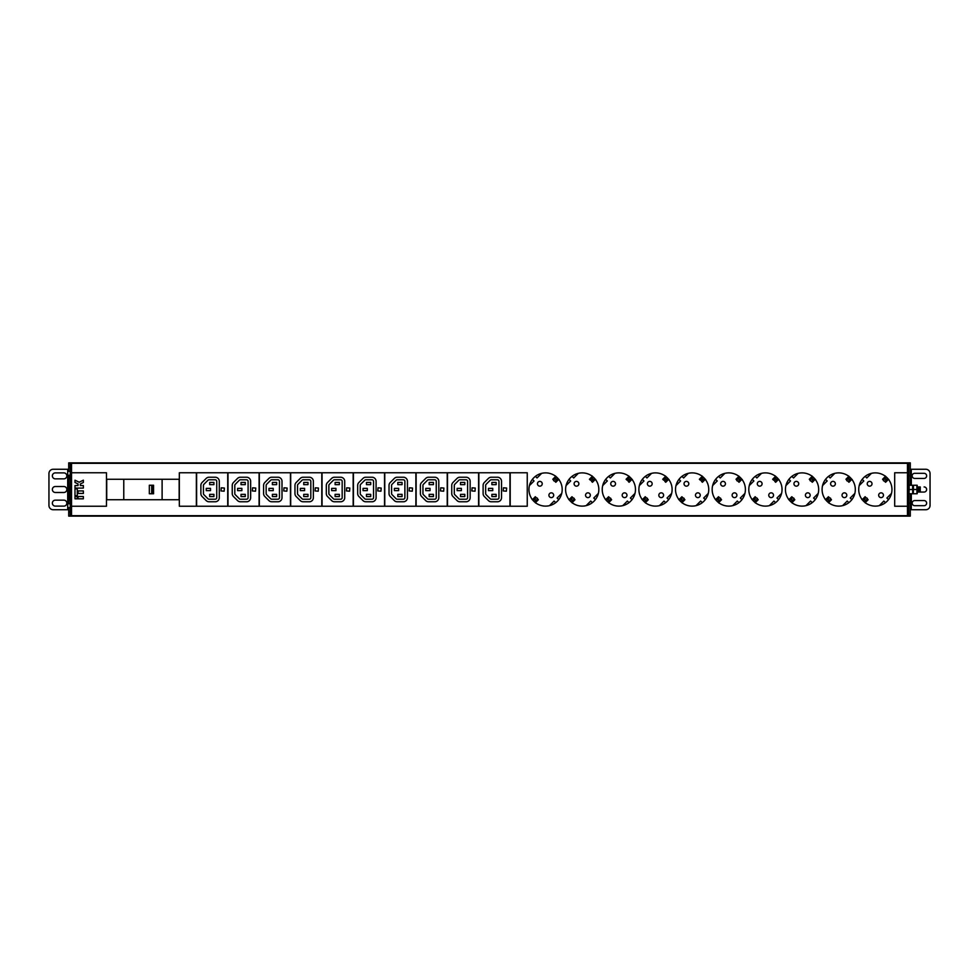 <?xml version="1.0" encoding="UTF-8"?>
<svg xmlns="http://www.w3.org/2000/svg" width="979" height="979" viewBox="0 0 979 979"><rect width="100%" height="100%" fill="white"/><g stroke="black" fill="none" stroke-linecap="round" stroke-linejoin="round"><path stroke-width="1.47" d="M71.528 462.871L907.472 462.871L907.472 516.129L71.528 516.129L71.528 466.285L70.255 466.285L70.255 462.871L71.528 462.871L71.528 466.285M71.528 506.241L106.466 506.241L106.466 472.759L71.528 472.759M907.472 472.759L894.684 472.759L894.684 506.241L907.472 506.241M510.206 472.759L510.206 506.241L527.253 506.241L527.253 472.759L510.206 472.759M562.191 489.5A16.619 16.619 0 0 0 545.572 472.881A16.619 16.619 0 0 0 528.954 489.5A16.619 16.619 0 0 0 545.572 506.119A16.619 16.619 0 0 0 562.191 489.5M598.83 489.5A16.619 16.619 0 0 0 582.211 472.881A16.619 16.619 0 0 0 565.593 489.5A16.619 16.619 0 0 0 582.211 506.119A16.619 16.619 0 0 0 598.83 489.5M635.469 489.5A16.619 16.619 0 0 0 618.85 472.881A16.619 16.619 0 0 0 602.232 489.5A16.619 16.619 0 0 0 618.85 506.119A16.619 16.619 0 0 0 635.469 489.5M672.108 489.5A16.619 16.619 0 0 0 655.489 472.881A16.619 16.619 0 0 0 638.883 489.5A16.619 16.619 0 0 0 655.489 506.119A16.619 16.619 0 0 0 672.108 489.5M708.747 489.5A16.619 16.619 0 0 0 692.141 472.881A16.619 16.619 0 0 0 675.522 489.5A16.619 16.619 0 0 0 692.141 506.119A16.619 16.619 0 0 0 708.747 489.5M745.398 489.5A16.619 16.619 0 0 0 728.78 472.881A16.619 16.619 0 0 0 712.161 489.5A16.619 16.619 0 0 0 728.78 506.119A16.619 16.619 0 0 0 745.398 489.5M782.037 489.5A16.619 16.619 0 0 0 765.419 472.881A16.619 16.619 0 0 0 748.8 489.5A16.619 16.619 0 0 0 765.419 506.119A16.619 16.619 0 0 0 782.037 489.5M818.677 489.5A16.619 16.619 0 0 0 802.058 472.881A16.619 16.619 0 0 0 785.439 489.5A16.619 16.619 0 0 0 802.058 506.119A16.619 16.619 0 0 0 818.677 489.5M855.316 489.5A16.619 16.619 0 0 0 838.697 472.881A16.619 16.619 0 0 0 822.091 489.5A16.619 16.619 0 0 0 838.697 506.119A16.619 16.619 0 0 0 855.316 489.5M891.955 489.5A16.619 16.619 0 0 0 875.348 472.881A16.619 16.619 0 0 0 858.73 489.5A16.619 16.619 0 0 0 875.348 506.119A16.619 16.619 0 0 0 891.955 489.5M179.328 472.759L179.328 506.241L196.363 506.241L196.363 472.759L179.328 472.759M196.62 472.759L196.62 506.241L227.728 506.241L227.728 472.759L196.62 472.759M227.985 472.759L227.985 506.241L259.08 506.241L259.08 472.759L227.985 472.759M259.337 472.759L259.337 506.241L290.445 506.241L290.445 472.759L259.337 472.759M290.702 472.759L290.702 506.241L321.797 506.241L321.797 472.759L290.702 472.759M322.054 472.759L322.054 506.241L353.162 506.241L353.162 472.759L322.054 472.759M353.419 472.759L353.419 506.241L384.514 506.241L384.514 472.759L353.419 472.759M384.771 472.759L384.771 506.241L415.879 506.241L415.879 472.759L384.771 472.759M416.136 472.759L416.136 506.241L447.232 506.241L447.232 472.759L416.136 472.759M447.489 472.759L447.489 506.241L478.596 506.241L478.596 472.759L447.489 472.759M478.853 472.759L478.853 506.241L509.949 506.241L509.949 472.759L478.853 472.759M179.157 479.269L106.723 479.269L106.723 499.731L179.157 499.731L179.157 479.269M123.77 479.269L123.77 499.731M162.11 479.269L162.11 499.731M149.334 493.759L149.334 485.241L151.672 485.241L151.672 493.759L149.334 493.759M153.568 485.241L153.568 493.759L153.568 485.241L151.672 485.241M153.568 493.759L151.672 493.759M535.427 476.345L537.043 477.96L541.656 473.346M529.419 485.584L534.032 480.97L532.417 479.355M555.717 502.655L554.102 501.04L549.488 505.653M558.728 499.645A16.619 16.619 0 0 0 561.713 493.416L557.112 498.03L558.728 499.645M555.644 476.406L552.805 479.257L553.735 480.187M554.885 481.338L555.815 482.268L558.666 479.416M535.489 502.594L538.34 499.743L537.41 498.813M536.259 497.662L535.329 496.732L532.478 499.584M553.686 495.227A2.386 2.386 0 0 0 551.299 492.841A2.386 2.386 0 0 0 548.913 495.227A2.386 2.386 0 0 0 551.299 497.613A2.386 2.386 0 0 0 553.686 495.227M542.231 483.773A2.386 2.386 0 0 0 539.845 481.387A2.386 2.386 0 0 0 537.459 483.773A2.386 2.386 0 0 0 539.845 486.159A2.386 2.386 0 0 0 542.231 483.773M572.066 476.345L573.682 477.96L578.295 473.346M566.058 485.584L570.671 480.97L569.056 479.355M592.356 502.655L590.741 501.04L586.127 505.653M595.367 499.645A16.619 16.619 0 0 0 598.365 493.416L593.751 498.03L595.367 499.645M592.295 476.406L589.444 479.257L590.374 480.187M591.524 481.338L592.454 482.268L595.305 479.416M572.128 502.594L574.979 499.743L574.049 498.813M572.899 497.662L571.969 496.732L569.117 499.584M590.325 495.227A2.386 2.386 0 0 0 587.938 492.841A2.386 2.386 0 0 0 585.552 495.227A2.386 2.386 0 0 0 587.938 497.613A2.386 2.386 0 0 0 590.325 495.227M578.87 483.773A2.386 2.386 0 0 0 576.484 481.387A2.386 2.386 0 0 0 574.098 483.773A2.386 2.386 0 0 0 576.484 486.159A2.386 2.386 0 0 0 578.87 483.773M608.705 476.345L610.333 477.96L614.934 473.346M602.709 485.584L607.31 480.97L605.695 479.355M628.995 502.655L627.38 501.04L622.766 505.653M632.018 499.645A16.619 16.619 0 0 0 635.004 493.416L630.39 498.03L632.018 499.645M628.934 476.406L626.083 479.257L627.013 480.187M628.163 481.338L629.093 482.268L631.944 479.416M608.779 502.594L611.618 499.743L610.688 498.813M609.538 497.662L608.608 496.732L605.756 499.584M626.964 495.227A2.386 2.386 0 0 0 624.578 492.841A2.386 2.386 0 0 0 622.191 495.227A2.386 2.386 0 0 0 624.578 497.613A2.386 2.386 0 0 0 626.964 495.227M615.51 483.773A2.386 2.386 0 0 0 613.123 481.387A2.386 2.386 0 0 0 610.737 483.773A2.386 2.386 0 0 0 613.123 486.159A2.386 2.386 0 0 0 615.51 483.773M645.345 476.345L646.972 477.96L651.573 473.346M639.348 485.584L643.962 480.97L642.334 479.355M665.647 502.655L664.019 501.04L659.405 505.653M668.657 499.645A16.619 16.619 0 0 0 671.643 493.416L667.029 498.03L668.657 499.645M665.573 476.406L662.722 479.257L663.652 480.187M664.802 481.338L665.732 482.268L668.584 479.416M645.418 502.594L648.269 499.743L647.327 498.813M646.177 497.662L645.247 496.732L642.408 499.584M663.603 495.227A2.386 2.386 0 0 0 661.217 492.841A2.386 2.386 0 0 0 658.83 495.227A2.386 2.386 0 0 0 661.217 497.613A2.386 2.386 0 0 0 663.603 495.227M652.161 483.773A2.386 2.386 0 0 0 649.775 481.387A2.386 2.386 0 0 0 647.388 483.773A2.386 2.386 0 0 0 649.775 486.159A2.386 2.386 0 0 0 652.161 483.773M681.984 476.345L683.611 477.96L688.225 473.346M675.987 485.584L680.601 480.97L678.973 479.355M702.286 502.655L700.658 501.04L696.057 505.653M705.296 499.645A16.619 16.619 0 0 0 708.282 493.416L703.681 498.03L705.296 499.645M702.212 476.406L699.361 479.257L700.303 480.187M701.453 481.338L702.384 482.268L705.223 479.416M682.057 502.594L684.908 499.743L683.978 498.813M682.828 497.662L681.898 496.732L679.047 499.584M700.242 495.227A2.386 2.386 0 0 0 697.856 492.841A2.386 2.386 0 0 0 695.469 495.227A2.386 2.386 0 0 0 697.856 497.613A2.386 2.386 0 0 0 700.242 495.227M688.8 483.773A2.386 2.386 0 0 0 686.414 481.387A2.386 2.386 0 0 0 684.027 483.773A2.386 2.386 0 0 0 686.414 486.159A2.386 2.386 0 0 0 688.8 483.773M718.635 476.345L720.25 477.96L724.864 473.346M712.626 485.584L717.24 480.97L715.625 479.355M738.925 502.655L737.309 501.04L732.696 505.653M741.935 499.645A16.619 16.619 0 0 0 744.921 493.416L740.32 498.03L741.935 499.645M738.851 476.406L736.012 479.257L736.942 480.187M738.093 481.338L739.023 482.268L741.874 479.416M718.696 502.594L721.547 499.743L720.617 498.813M719.467 497.662L718.537 496.732L715.686 499.584M736.893 495.227A2.386 2.386 0 0 0 734.507 492.841A2.386 2.386 0 0 0 732.121 495.227A2.386 2.386 0 0 0 734.507 497.613A2.386 2.386 0 0 0 736.893 495.227M725.439 483.773A2.386 2.386 0 0 0 723.053 481.387A2.386 2.386 0 0 0 720.666 483.773A2.386 2.386 0 0 0 723.053 486.159A2.386 2.386 0 0 0 725.439 483.773M755.274 476.345L756.889 477.96L761.503 473.346M749.265 485.584L753.879 480.97L752.264 479.355M775.564 502.655L773.948 501.04L769.335 505.653M778.574 499.645A16.619 16.619 0 0 0 781.572 493.416L776.959 498.03L778.574 499.645M775.503 476.406L772.651 479.257L773.581 480.187M774.732 481.338L775.662 482.268L778.513 479.416M755.335 502.594L758.187 499.743L757.256 498.813M756.106 497.662L755.176 496.732L752.325 499.584M773.532 495.227A2.386 2.386 0 0 0 771.146 492.841A2.386 2.386 0 0 0 768.76 495.227A2.386 2.386 0 0 0 771.146 497.613A2.386 2.386 0 0 0 773.532 495.227M762.078 483.773A2.386 2.386 0 0 0 759.692 481.387A2.386 2.386 0 0 0 757.305 483.773A2.386 2.386 0 0 0 759.692 486.159A2.386 2.386 0 0 0 762.078 483.773M791.913 476.345L793.528 477.96L798.142 473.346M785.917 485.584L790.518 480.97L788.903 479.355M812.203 502.655L810.588 501.04L805.974 505.653M815.226 499.645A16.619 16.619 0 0 0 818.211 493.416L813.598 498.03L815.226 499.645M812.142 476.406L809.29 479.257L810.22 480.187M811.371 481.338L812.301 482.268L815.152 479.416M791.987 502.594L794.826 499.743L793.896 498.813M792.745 497.662L791.815 496.732L788.964 499.584M810.171 495.227A2.386 2.386 0 0 0 807.785 492.841A2.386 2.386 0 0 0 805.399 495.227A2.386 2.386 0 0 0 807.785 497.613A2.386 2.386 0 0 0 810.171 495.227M798.717 483.773A2.386 2.386 0 0 0 796.331 481.387A2.386 2.386 0 0 0 793.945 483.773A2.386 2.386 0 0 0 796.331 486.159A2.386 2.386 0 0 0 798.717 483.773M828.552 476.345L830.18 477.96L834.781 473.346M822.556 485.584L827.157 480.97L825.542 479.355M848.854 502.655L847.227 501.04L842.613 505.653M851.865 499.645A16.619 16.619 0 0 0 854.851 493.416L850.237 498.03L851.865 499.645M848.781 476.406L845.929 479.257L846.859 480.187M848.01 481.338L848.94 482.268L851.791 479.416M828.626 502.594L831.477 499.743L830.535 498.813M829.384 497.662L828.454 496.732L825.615 499.584M846.811 495.227A2.386 2.386 0 0 0 844.424 492.841A2.386 2.386 0 0 0 842.038 495.227A2.386 2.386 0 0 0 844.424 497.613A2.386 2.386 0 0 0 846.811 495.227M835.368 483.773A2.386 2.386 0 0 0 832.982 481.387A2.386 2.386 0 0 0 830.596 483.773A2.386 2.386 0 0 0 832.982 486.159A2.386 2.386 0 0 0 835.368 483.773M865.191 476.345L866.819 477.96L871.432 473.346M859.195 485.584L863.808 480.97L862.181 479.355M885.493 502.655L883.866 501.04L879.264 505.653M888.504 499.645A16.619 16.619 0 0 0 891.49 493.416L886.876 498.03L888.504 499.645M885.42 476.406L882.568 479.257L883.511 480.187M884.661 481.338L885.591 482.268L888.43 479.416M865.265 502.594L868.116 499.743L867.186 498.813M866.036 497.662L865.106 496.732L862.254 499.584M883.45 495.227A2.386 2.386 0 0 0 881.063 492.841A2.386 2.386 0 0 0 878.677 495.227A2.386 2.386 0 0 0 881.063 497.613A2.386 2.386 0 0 0 883.45 495.227M872.008 483.773A2.386 2.386 0 0 0 869.621 481.387A2.386 2.386 0 0 0 867.235 483.773A2.386 2.386 0 0 0 869.621 486.159A2.386 2.386 0 0 0 872.008 483.773M74.991 498.813L77.292 498.813L77.292 496.512L74.991 496.512L74.991 498.813M78.051 498.813L83.35 498.813L83.35 496.512L78.051 496.512L78.051 498.813M74.991 495.753L77.292 495.753L77.292 488.851L74.991 488.851L74.991 495.753M78.051 493.453L83.35 493.453L83.35 490.92L78.051 490.92L78.051 493.453M74.991 488.08L83.35 488.08L83.35 485.547L80.351 485.547L80.351 483.956L83.35 482.488L83.35 480.187L79.201 482.231L74.991 480.187L74.991 482.488L78.051 483.969L78.051 485.547L74.991 485.547L74.991 488.08M919.832 492.045L919.489 486.942L920.248 486.942L920.248 491.311C920.052 483.614 919.856 489.157 919.648 492.058L919.746 487.285M918.461 492.058L917.947 486.942L918.29 492.058L918.62 486.942L918.975 492.058L919.648 492.058L919.489 486.942M918.632 486.942L919.305 486.942M917.433 486.942L917.604 492.058L917.458 486.967M917.69 487.285L917.776 492.058M919.146 492.058L918.804 486.942M919.391 491.715L919.061 487.285M917.103 492.058L917.274 491.066M200.879 493.587A4.087 4.087 0 0 0 202.078 496.488L206.177 500.575A4.087 4.087 0 0 0 209.065 501.774L215.196 501.774A4.087 4.087 0 0 0 219.296 497.675L219.296 481.325A4.087 4.087 0 0 0 215.196 477.226L209.065 477.226A4.087 4.087 0 0 0 206.177 478.425L202.078 482.512A4.087 4.087 0 0 0 200.879 485.413L200.879 493.587M203.436 493.587L203.436 485.413A1.53 1.53 0 0 1 203.889 484.324L207.976 480.236A1.53 1.53 0 0 1 209.065 479.783L215.196 479.783A1.53 1.53 0 0 1 216.738 481.325L216.738 497.675A1.53 1.53 0 0 1 215.196 499.217L209.065 499.217A1.53 1.53 0 0 1 207.976 498.764L203.889 494.676A1.53 1.53 0 0 1 203.436 493.587M206.251 490.614L210.509 490.614L210.509 488.386L206.251 488.386L206.251 490.614M209.665 484.642L213.924 484.642L213.924 482.427L209.665 482.427L209.665 484.642M209.665 494.358L209.665 496.573L213.924 496.573L213.924 494.358L209.665 494.358M220.997 490.944L224.142 491.201L224.399 488.056L221.254 487.799L220.997 490.944M232.243 493.587A4.087 4.087 0 0 0 233.443 496.488L237.53 500.575A4.087 4.087 0 0 0 240.418 501.774L246.561 501.774A4.087 4.087 0 0 0 250.648 497.675L250.648 481.325A4.087 4.087 0 0 0 246.561 477.226L240.418 477.226A4.087 4.087 0 0 0 237.53 478.425L233.443 482.512A4.087 4.087 0 0 0 232.243 485.413L232.243 493.587M234.801 493.587L234.801 485.413A1.53 1.53 0 0 1 235.254 484.324L239.341 480.236A1.53 1.53 0 0 1 240.418 479.783L246.561 479.783A1.53 1.53 0 0 1 248.091 481.325L248.091 497.675A1.53 1.53 0 0 1 246.561 499.217L240.418 499.217A1.53 1.53 0 0 1 239.341 498.764L235.254 494.676A1.53 1.53 0 0 1 234.801 493.587M237.616 490.614L241.874 490.614L241.874 488.386L237.616 488.386L237.616 490.614M241.018 484.642L245.276 484.642L245.276 482.427L241.018 482.427L241.018 484.642M241.018 494.358L241.018 496.573L245.276 496.573L245.276 494.358L241.018 494.358M252.349 490.944L255.507 491.201L255.764 488.056L252.606 487.799L252.349 490.944M263.596 493.587A4.087 4.087 0 0 0 264.795 496.488L268.895 500.575A4.087 4.087 0 0 0 271.783 501.774L277.914 501.774A4.087 4.087 0 0 0 282.001 497.675L282.001 481.325A4.087 4.087 0 0 0 277.914 477.226L271.783 477.226A4.087 4.087 0 0 0 268.895 478.425L264.795 482.512A4.087 4.087 0 0 0 263.596 485.413L263.596 493.587M266.153 493.587L266.153 485.413A1.53 1.53 0 0 1 266.606 484.324L270.693 480.236A1.53 1.53 0 0 1 271.783 479.783L277.914 479.783A1.53 1.53 0 0 1 279.456 481.325L279.456 497.675A1.53 1.53 0 0 1 277.914 499.217L271.783 499.217A1.53 1.53 0 0 1 270.693 498.764L266.606 494.676A1.53 1.53 0 0 1 266.153 493.587M268.968 490.614L273.227 490.614L273.227 488.386L268.968 488.386L268.968 490.614M272.382 484.642L276.641 484.642L276.641 482.427L272.382 482.427L272.382 484.642M272.382 494.358L272.382 496.573L276.641 496.573L276.641 494.358L272.382 494.358M283.714 490.944L286.859 491.201L287.116 488.056L283.971 487.799L283.714 490.944M294.96 493.587A4.087 4.087 0 0 0 296.16 496.488L300.247 500.575A4.087 4.087 0 0 0 303.135 501.774L309.278 501.774A4.087 4.087 0 0 0 313.366 497.675L313.366 481.325A4.087 4.087 0 0 0 309.278 477.226L303.135 477.226A4.087 4.087 0 0 0 300.247 478.425L296.16 482.512A4.087 4.087 0 0 0 294.96 485.413L294.96 493.587M297.518 493.587L297.518 485.413A1.53 1.53 0 0 1 297.971 484.324L302.058 480.236A1.53 1.53 0 0 1 303.135 479.783L309.278 479.783A1.53 1.53 0 0 1 310.808 481.325L310.808 497.675A1.53 1.53 0 0 1 309.278 499.217L303.135 499.217A1.53 1.53 0 0 1 302.058 498.764L297.971 494.676A1.53 1.53 0 0 1 297.518 493.587M300.333 490.614L304.591 490.614L304.591 488.386L300.333 488.386L300.333 490.614M303.735 484.642L307.993 484.642L307.993 482.427L303.735 482.427L303.735 484.642M303.735 494.358L303.735 496.573L307.993 496.573L307.993 494.358L303.735 494.358M315.067 490.944L318.224 491.201L318.481 488.056L315.324 487.799L315.067 490.944M326.313 493.587A4.087 4.087 0 0 0 327.512 496.488L331.612 500.575A4.087 4.087 0 0 0 334.5 501.774L340.631 501.774A4.087 4.087 0 0 0 344.718 497.675L344.718 481.325A4.087 4.087 0 0 0 340.631 477.226L334.5 477.226A4.087 4.087 0 0 0 331.612 478.425L327.512 482.512A4.087 4.087 0 0 0 326.313 485.413L326.313 493.587M328.871 493.587L328.871 485.413A1.53 1.53 0 0 1 329.323 484.324L333.411 480.236A1.53 1.53 0 0 1 334.5 479.783L340.631 479.783A1.53 1.53 0 0 1 342.173 481.325L342.173 497.675A1.53 1.53 0 0 1 340.631 499.217L334.5 499.217A1.53 1.53 0 0 1 333.411 498.764L329.323 494.676A1.53 1.53 0 0 1 328.871 493.587M331.685 490.614L335.944 490.614L335.944 488.386L331.685 488.386L331.685 490.614M335.099 484.642L339.358 484.642L339.358 482.427L335.099 482.427L335.099 484.642M335.099 494.358L335.099 496.573L339.358 496.573L339.358 494.358L335.099 494.358M346.431 490.944L349.576 491.201L349.833 488.056L346.688 487.799L346.431 490.944M357.678 493.587A4.087 4.087 0 0 0 358.877 496.488L362.964 500.575A4.087 4.087 0 0 0 365.852 501.774L371.996 501.774A4.087 4.087 0 0 0 376.083 497.675L376.083 481.325A4.087 4.087 0 0 0 371.996 477.226L365.852 477.226A4.087 4.087 0 0 0 362.964 478.425L358.877 482.512A4.087 4.087 0 0 0 357.678 485.413L357.678 493.587M360.235 493.587L360.235 485.413A1.53 1.53 0 0 1 360.676 484.324L364.775 480.236A1.53 1.53 0 0 1 365.852 479.783L371.996 479.783A1.53 1.53 0 0 1 373.525 481.325L373.525 497.675A1.53 1.53 0 0 1 371.996 499.217L365.852 499.217A1.53 1.53 0 0 1 364.775 498.764L360.676 494.676A1.53 1.53 0 0 1 360.235 493.587M363.05 490.614L367.309 490.614L367.309 488.386L363.05 488.386L363.05 490.614M366.452 484.642L370.711 484.642L370.711 482.427L366.452 482.427L366.452 484.642M366.452 494.358L366.452 496.573L370.711 496.573L370.711 494.358L366.452 494.358M377.784 490.944L380.941 491.201L381.198 488.056L378.041 487.799L377.784 490.944M389.03 493.587A4.087 4.087 0 0 0 390.229 496.488L394.317 500.575A4.087 4.087 0 0 0 397.217 501.774L403.348 501.774A4.087 4.087 0 0 0 407.435 497.675L407.435 481.325A4.087 4.087 0 0 0 403.348 477.226L397.217 477.226A4.087 4.087 0 0 0 394.317 478.425L390.229 482.512A4.087 4.087 0 0 0 389.03 485.413L389.03 493.587M391.588 493.587L391.588 485.413A1.53 1.53 0 0 1 392.041 484.324L396.128 480.236A1.53 1.53 0 0 1 397.217 479.783L403.348 479.783A1.53 1.53 0 0 1 404.878 481.325L404.878 497.675A1.53 1.53 0 0 1 403.348 499.217L397.217 499.217A1.53 1.53 0 0 1 396.128 498.764L392.041 494.676A1.53 1.53 0 0 1 391.588 493.587M394.402 490.614L398.661 490.614L398.661 488.386L394.402 488.386L394.402 490.614M397.817 484.642L402.075 484.642L402.075 482.427L397.817 482.427L397.817 484.642M397.817 494.358L397.817 496.573L402.075 496.573L402.075 494.358L397.817 494.358M409.149 490.944L412.294 491.201L412.551 488.056L409.406 487.799L409.149 490.944M420.395 493.587A4.087 4.087 0 0 0 421.594 496.488L425.681 500.575A4.087 4.087 0 0 0 428.569 501.774L434.713 501.774A4.087 4.087 0 0 0 438.8 497.675L438.8 481.325A4.087 4.087 0 0 0 434.713 477.226L428.569 477.226A4.087 4.087 0 0 0 425.681 478.425L421.594 482.512A4.087 4.087 0 0 0 420.395 485.413L420.395 493.587M422.952 493.587L422.952 485.413A1.53 1.53 0 0 1 423.393 484.324L427.493 480.236A1.53 1.53 0 0 1 428.569 479.783L434.713 479.783A1.53 1.53 0 0 1 436.242 481.325L436.242 497.675A1.53 1.53 0 0 1 434.713 499.217L428.569 499.217A1.53 1.53 0 0 1 427.493 498.764L423.393 494.676A1.53 1.53 0 0 1 422.952 493.587M425.755 490.614L430.026 490.614L430.026 488.386L425.755 488.386L425.755 490.614M429.169 484.642L433.428 484.642L433.428 482.427L429.169 482.427L429.169 484.642M429.169 494.358L429.169 496.573L433.428 496.573L433.428 494.358L429.169 494.358M440.501 490.944L443.658 491.201L443.915 488.056L440.758 487.799L440.501 490.944M451.747 493.587A4.087 4.087 0 0 0 452.947 496.488L457.034 500.575A4.087 4.087 0 0 0 459.934 501.774L466.065 501.774A4.087 4.087 0 0 0 470.153 497.675L470.153 481.325A4.087 4.087 0 0 0 466.065 477.226L459.934 477.226A4.087 4.087 0 0 0 457.034 478.425L452.947 482.512A4.087 4.087 0 0 0 451.747 485.413L451.747 493.587M454.305 493.587L454.305 485.413A1.53 1.53 0 0 1 454.758 484.324L458.845 480.236A1.53 1.53 0 0 1 459.934 479.783L466.065 479.783A1.53 1.53 0 0 1 467.595 481.325L467.595 497.675A1.53 1.53 0 0 1 466.065 499.217L459.934 499.217A1.53 1.53 0 0 1 458.845 498.764L454.758 494.676A1.53 1.53 0 0 1 454.305 493.587M457.12 490.614L461.378 490.614L461.378 488.386L457.12 488.386L457.12 490.614M460.522 484.642L464.792 484.642L464.792 482.427L460.522 482.427L460.522 484.642M460.522 494.358L460.522 496.573L464.792 496.573L464.792 494.358L460.522 494.358M471.866 490.944L475.011 491.201L475.268 488.056L472.111 487.799L471.866 490.944M483.112 493.587A4.087 4.087 0 0 0 484.311 496.488L488.399 500.575A4.087 4.087 0 0 0 491.287 501.774L497.43 501.774A4.087 4.087 0 0 0 501.517 497.675L501.517 481.325A4.087 4.087 0 0 0 497.43 477.226L491.287 477.226A4.087 4.087 0 0 0 488.399 478.425L484.311 482.512A4.087 4.087 0 0 0 483.112 485.413L483.112 493.587M485.67 493.587L485.67 485.413A1.53 1.53 0 0 1 486.11 484.324L490.21 480.236A1.53 1.53 0 0 1 491.287 479.783L497.43 479.783A1.53 1.53 0 0 1 498.96 481.325L498.96 497.675A1.53 1.53 0 0 1 497.43 499.217L491.287 499.217A1.53 1.53 0 0 1 490.21 498.764L486.11 494.676A1.53 1.53 0 0 1 485.67 493.587M488.472 490.614L492.743 490.614L492.743 488.386L488.472 488.386L488.472 490.614M491.886 484.642L496.145 484.642L496.145 482.427L491.886 482.427L491.886 484.642M491.886 494.358L491.886 496.573L496.145 496.573L496.145 494.358L491.886 494.358M503.218 490.944L506.376 491.201L506.632 488.056L503.475 487.799L503.218 490.944M535.354 498.323L532.074 499.498M536.945 499.51L535.562 502.998M535.452 500.281L534.852 502.203M532.87 500.208L534.791 499.62M534.607 499.437L535.635 500.465L534.62 499.449L535.831 497.846C537.459 497.895 537.924 498.348 537.214 499.241L536.162 500.293M534.767 498.911L535.623 500.44M555.57 476.002L554.42 479.269M555.582 480.873L559.07 479.502M555.693 478.719L556.28 476.797M558.275 478.792L556.353 479.38M556.366 480.089L555.521 478.56L553.918 479.759C553.172 480.554 553.637 481.019 555.301 481.154L556.513 479.551L554.983 478.707M571.993 498.323L568.713 499.498M573.584 499.51L572.213 502.998M572.091 500.281L571.503 502.203M569.509 500.208L571.43 499.62M571.246 499.437L572.274 500.465L571.271 499.449L572.47 497.846C574.147 497.993 574.612 498.458 573.865 499.241L572.801 500.293M571.418 498.911L572.262 500.44M592.209 476.002L591.059 479.269M592.222 480.873L595.709 479.502M592.332 478.719L592.919 476.797M594.914 478.792L592.993 479.38M593.017 480.089L592.16 478.56L590.557 479.759L591.952 481.154L593.152 479.551L591.622 478.707M608.644 498.323L605.352 499.498M610.235 499.51L608.852 502.998M608.73 500.281L608.143 502.203M606.148 500.208L608.069 499.62M608.057 498.911L608.901 500.44L607.91 499.449L609.122 497.846C610.798 497.993 611.251 498.458 610.504 499.241L609.44 500.293M628.861 476.002L627.698 479.269M628.861 480.873L632.348 479.502M628.971 478.719L629.57 476.797M631.553 478.792L629.632 479.38M629.656 480.089L628.261 478.707L627.209 479.759L628.591 481.154L629.803 479.551L628.261 478.707M645.283 498.323L641.991 499.498M646.874 499.51L645.491 502.998M645.369 500.281L644.782 502.203M642.787 500.208L644.72 499.62M644.696 498.911L645.54 500.44L644.549 499.449L645.761 497.846C647.437 497.993 647.89 498.458 647.143 499.241L646.079 500.293M665.5 476.002L664.349 479.269M665.5 480.873L668.987 479.502M665.622 478.719L666.209 476.797M668.192 478.792L666.271 479.38M666.295 480.089L665.451 478.56L663.848 479.759L665.231 481.154L666.442 479.551L664.912 478.707M681.922 498.323L678.643 499.498M683.513 499.51L682.13 502.998M682.008 500.281L681.421 502.203M679.438 500.208L681.36 499.62M681.164 499.437L682.204 500.465L681.188 499.449L682.4 497.846C684.076 497.993 684.541 498.458 683.783 499.241L682.718 500.293M681.335 498.911L682.179 500.44M702.139 476.002L700.988 479.269M702.139 480.873L705.639 479.502M702.261 478.719L702.849 476.797M704.843 478.792L702.91 479.38M702.934 480.089L702.09 478.56L700.487 479.759L701.87 481.154L703.081 479.551L701.551 478.707M718.562 498.323L715.282 499.498M720.152 499.51L718.77 502.998M718.659 500.281L718.06 502.203M716.077 500.208L717.999 499.62M717.815 499.437L718.843 500.465L717.827 499.449L719.039 497.846C720.666 497.895 721.131 498.348 720.422 499.241L719.369 500.293M717.974 498.911L718.831 500.44M738.778 476.002L737.628 479.269M738.79 480.873L742.278 479.502M738.9 478.719L739.488 476.797M741.482 478.792L739.561 479.38M739.573 480.089L738.729 478.56L737.126 479.759C736.379 480.554 736.844 481.019 738.509 481.154L739.72 479.551L738.19 478.707M755.201 498.323L751.921 499.498M756.791 499.51L755.421 502.998M755.298 500.281L754.711 502.203M752.716 500.208L754.638 499.62M754.454 499.437L755.482 500.465L754.479 499.449L755.678 497.846C757.354 497.993 757.819 498.458 757.073 499.241L756.008 500.293M754.625 498.911L755.47 500.44M775.417 476.002L774.267 479.269M775.429 480.873L778.917 479.502M775.539 478.719L776.127 476.797M778.121 478.792L776.2 479.38M776.212 480.089L775.368 478.56L773.765 479.759L775.16 481.154L776.359 479.551L774.83 478.707M791.852 498.323L788.56 499.498M793.443 499.51L792.06 502.998M791.938 500.281L791.35 502.203M789.355 500.208L791.277 499.62M791.093 499.437L792.133 500.465L791.118 499.449L792.329 497.846C793.945 497.895 794.41 498.348 793.712 499.241L792.647 500.293M791.265 498.911L792.109 500.44M812.068 476.002L810.906 479.269M812.068 480.873L815.556 479.502M812.178 478.719L812.778 476.797M814.761 478.792L812.839 479.38M812.864 480.089L812.007 478.56L810.416 479.759C809.657 480.554 810.122 481.019 811.799 481.154L813.011 479.551L811.469 478.707M828.491 498.323L825.199 499.498M830.082 499.51L828.699 502.998M828.577 500.281L827.989 502.203M825.995 500.208L827.928 499.62M827.904 498.911L828.748 500.44L827.757 499.449L828.968 497.846C830.584 497.895 831.049 498.348 830.351 499.241L829.286 500.293M848.707 476.002L847.557 479.269M848.707 480.873L852.195 479.502M848.83 478.719L849.417 476.797M851.4 478.792L849.478 479.38M849.503 480.089L848.658 478.56L847.055 479.759C846.309 480.554 846.762 481.019 848.438 481.154L849.65 479.551L848.12 478.707M865.13 498.323L861.85 499.498M866.721 499.51L865.338 502.998M865.216 500.281L864.628 502.203M862.646 500.208L864.567 499.62M864.543 498.911L865.387 500.44L864.396 499.449L865.607 497.846C867.235 497.895 867.688 498.348 866.99 499.241L865.925 500.293M885.346 476.002L884.196 479.269M885.346 480.873L888.846 479.502M885.469 478.719L886.056 476.797M888.051 478.792L886.117 479.38M886.142 480.089L885.297 478.56L883.694 479.759C882.948 480.554 883.413 481.019 885.077 481.154L886.289 479.551L884.759 478.707M71.528 516.129L70.255 516.129L70.255 466.285M907.472 466.285L908.745 466.285L908.745 516.129L910.286 516.129L910.286 493.759M907.472 516.129L908.745 516.129M907.472 462.871L910.286 462.871L910.286 485.241M913.101 493.759L913.003 485.437L912.905 493.759M912.587 489.5L909.173 489.5L909.173 485.241L912.587 485.241L912.697 493.318M909.173 489.5L909.05 493.318M909.173 493.759L912.587 493.759M917.176 485.241L917.176 493.759M916.846 489.5L913.431 489.5L913.431 485.241L916.846 485.241L916.956 493.318M913.431 489.5L913.309 493.318M913.431 493.759L916.846 493.759M908.745 466.285L908.745 462.871M908.745 503.133L910.286 503.133M908.745 475.867L910.286 475.867M911.302 485.241L911.302 469.259L925.791 469.259A4.259 4.259 0 0 1 930.05 473.518L930.05 505.482A4.259 4.259 0 0 1 925.791 509.741L910.286 509.741M911.302 469.259L910.286 469.259M917.274 492.058L924.09 492.058A2.558 2.558 0 0 0 926.636 489.5A2.558 2.558 0 0 0 924.09 486.942M924.09 505.69A2.558 2.558 0 0 0 926.636 503.133A2.558 2.558 0 0 0 924.09 500.575L914.716 500.575A2.558 2.558 0 0 0 912.159 503.133A2.558 2.558 0 0 0 914.716 505.69L924.09 505.69M924.09 473.31L914.716 473.31A2.558 2.558 0 0 0 912.159 475.867A2.558 2.558 0 0 0 914.716 478.425L924.09 478.425A2.558 2.558 0 0 0 926.636 475.867A2.558 2.558 0 0 0 924.09 473.31M70.255 471.388L68.714 471.388L68.714 462.871L70.255 462.871M70.255 507.611L68.714 507.611L68.714 516.129L70.255 516.129M67.698 469.259L67.698 509.741L53.209 509.741A4.259 4.259 0 0 1 48.95 505.482L48.95 473.518A4.259 4.259 0 0 1 53.209 469.259L68.714 469.259M55.338 486.514A2.986 2.986 0 0 0 52.364 489.5A2.986 2.986 0 0 0 55.338 492.486L63.868 492.486A2.986 2.986 0 0 0 66.841 489.5A2.986 2.986 0 0 0 63.868 486.514L55.338 486.514M55.338 472.881A2.986 2.986 0 0 0 52.364 475.867A2.986 2.986 0 0 0 55.338 478.853L63.868 478.853A2.986 2.986 0 0 0 66.841 475.867A2.986 2.986 0 0 0 63.868 472.881L55.338 472.881M55.338 506.119L63.868 506.119A2.986 2.986 0 0 0 66.841 503.133A2.986 2.986 0 0 0 63.868 500.147L55.338 500.147A2.986 2.986 0 0 0 52.364 503.133A2.986 2.986 0 0 0 55.338 506.119M67.698 509.741L68.714 509.741M70.255 503.904L68.714 503.732L68.714 475.268L70.255 475.096M68.714 475.268L68.885 478.768L70.255 478.768M907.472 515.7L71.528 515.7M907.472 463.3L71.528 463.3M152.247 485.241L152.247 493.759M153.36 485.241L153.36 493.759M557.626 480.456L556.965 479.808M555.264 478.107L554.603 477.446M536.529 501.554L535.88 500.893M534.179 499.192L533.518 498.544M594.265 480.456L593.604 479.808M591.903 478.107L591.255 477.446M573.168 501.554L572.519 500.893M570.818 499.192L570.157 498.544M630.904 480.456L630.243 479.808M628.542 478.107L627.894 477.446M609.819 501.554L609.158 500.893M607.457 499.192L606.796 498.544M667.543 480.456L666.895 479.808M665.194 478.107L664.533 477.446M646.458 501.554L645.797 500.893M644.096 499.192L643.448 498.544M704.182 480.456L703.534 479.808M701.833 478.107L701.172 477.446M683.097 501.554L682.436 500.893M680.735 499.192L680.087 498.544M740.834 480.456L740.173 479.808M738.472 478.107L737.811 477.446M719.736 501.554L719.088 500.893M717.387 499.192L716.726 498.544M777.473 480.456L776.812 479.808M775.111 478.107L774.462 477.446M756.375 501.554L755.727 500.893M754.026 499.192L753.365 498.544M814.112 480.456L813.451 479.808M811.75 478.107L811.101 477.446M793.027 501.554L792.366 500.893M790.665 499.192L790.004 498.544M850.751 480.456L850.102 479.808M848.401 478.107L847.741 477.446M829.666 501.554L829.005 500.893M827.304 499.192L826.655 498.544M887.39 480.456L886.741 479.808M885.04 478.107L884.38 477.446M866.305 501.554L865.644 500.893M863.943 499.192L863.294 498.544M71.528 512.715L70.255 512.715M907.472 512.715L908.745 512.715M911.302 509.741L911.302 493.759M70.255 511.87L68.714 511.87M68.714 467.13L70.255 467.13M70.255 500.232L68.885 500.232L68.714 478.768M556.537 479.563L555.497 478.535M593.176 479.563L592.148 478.535M608.926 500.465L607.886 499.437M629.815 479.563L628.787 478.535M645.565 500.465L644.525 499.437M666.466 479.563L665.426 478.535M703.106 479.563L702.065 478.535M739.745 479.563L738.704 478.535M776.384 479.563L775.356 478.535M813.023 479.563L811.995 478.535M828.772 500.465L827.732 499.437M849.674 479.563L848.634 478.535M865.412 500.465L864.371 499.437M886.313 479.563L885.273 478.535"/></g></svg>
